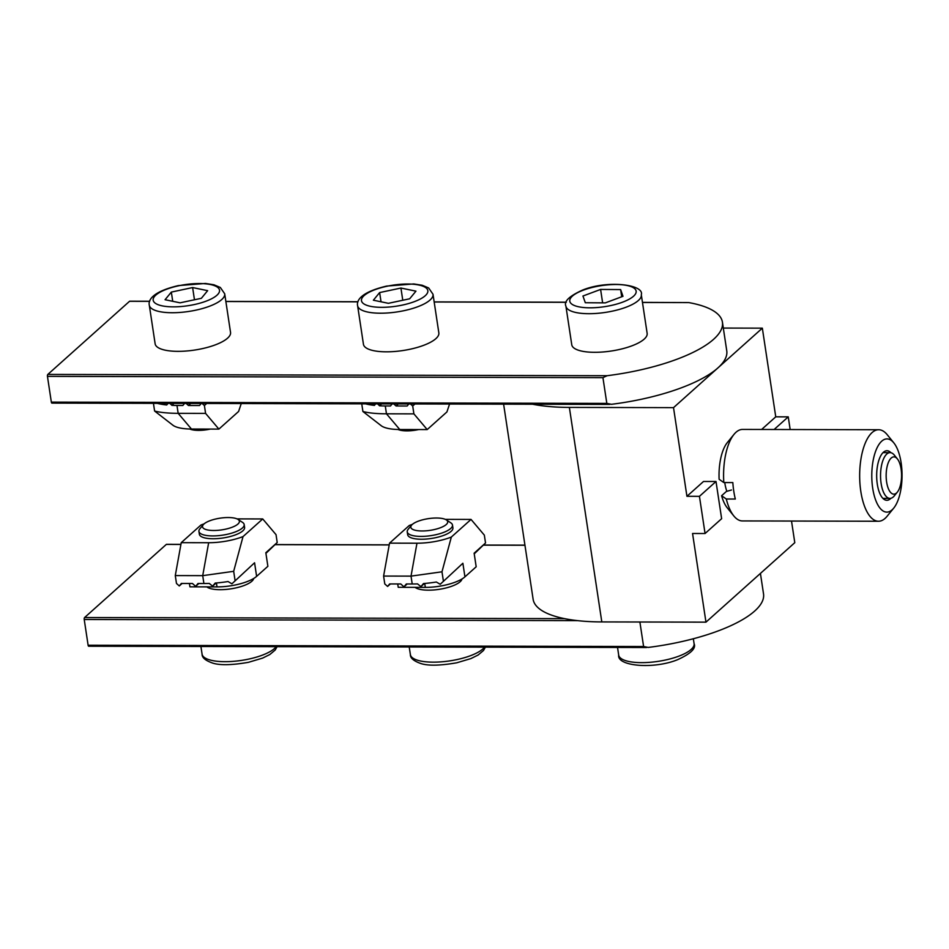 <?xml version="1.0" encoding="UTF-8"?>
<svg xmlns="http://www.w3.org/2000/svg" width="949" height="949" viewBox="0 0 949 949"><rect width="100%" height="100%" fill="white"/><g stroke="black" fill="none" stroke-linecap="round" stroke-linejoin="round"><path stroke-width="1.42" d="M724.775 482.555A23.832 9.846 90.1 0 0 726.875 491.297M790.173 429.529L788.251 416.86L775.748 416.825L761.632 429.47M775.748 416.825L762.344 328.164L673.517 407.643L569.364 407.406L601.808 621.915A114.378 36.276 171.4 0 1 533.124 599.282L503.611 404.155M716.009 481.499L699.437 496.339L705.06 533.516L721.631 518.688L716.009 481.499L703.517 481.475L686.934 496.303L673.517 407.643M791.513 521.048L794.788 542.674L705.961 622.153L692.556 533.492L705.06 533.516M723.316 328.069L762.344 328.164M705.961 622.153L601.808 621.915M699.437 496.339L686.934 496.303M532.591 404.227A114.378 36.276 -8.6 0 0 569.364 407.406M788.251 416.86L774.123 429.494M462.009 578.961A24.401 7.734 171.4 0 1 460.135 581.749A24.401 7.734 171.4 0 1 437.086 589.626A24.401 7.734 171.4 0 1 415.093 587.36M253.703 578.475A24.401 7.734 171.4 0 1 251.829 581.263A24.401 7.734 171.4 0 1 228.768 589.139A24.401 7.734 171.4 0 1 206.787 586.873M760.422 573.421L763.53 593.908A112.86 35.801 171.4 0 1 648.214 647.432L643.6 646.518L639.887 621.998M88.921 646.139A1.53 0.629 -89.9 0 1 88.696 646.233A1.53 0.629 -89.9 0 1 88.115 645.237L84.224 619.495A1.53 0.629 -89.9 0 1 84.591 617.538L166.312 544.418A1.53 0.629 -89.9 0 1 166.526 544.323A1.53 0.629 -89.9 0 1 166.751 544.418M889.474 460.229A18.648 7.711 90.1 0 0 887.232 485.105A18.648 7.711 90.1 0 0 897.315 492.151A18.648 7.711 90.1 0 0 898.24 490.823A18.648 7.711 90.1 0 0 897.398 458.925A18.648 7.711 90.1 0 0 889.474 460.229M897.315 492.151L894.255 495.912A22.871 9.454 -89.9 0 1 889.96 498.391A22.871 9.454 -89.9 0 1 880.969 482.365A22.871 9.454 -89.9 0 1 884.634 456.754A22.871 9.454 -89.9 0 1 890.055 452.637A22.871 9.454 -89.9 0 1 894.349 455.14L897.398 458.925M872.7 488.225A36.608 15.125 90.1 0 0 893.709 508.142A36.608 15.125 90.1 0 0 901.123 462.792A36.608 15.125 90.1 0 0 893.851 442.91A36.608 15.125 90.1 0 0 876.912 448.153A36.608 15.125 90.1 0 0 872.7 488.225M893.709 508.142L887.078 516.28A45.754 18.909 -89.9 0 1 878.477 521.25A45.754 18.909 -89.9 0 1 860.814 491.392A45.754 18.909 -89.9 0 1 878.691 429.743A45.754 18.909 -89.9 0 1 887.256 434.749L893.851 442.91M890.921 498.284A24.781 10.249 -89.9 0 1 882.214 497.584A24.781 10.249 -89.9 0 1 877.291 484.12A24.781 10.249 -89.9 0 1 882.309 453.42A24.781 10.249 -89.9 0 1 891.028 452.768M726.293 499.008A45.754 18.909 90.1 0 0 733.802 515.924L727.207 507.762A36.608 15.125 -89.9 0 1 721.596 495.734L726.293 499.008L735.321 499.02A45.754 18.909 -89.9 0 1 733.755 491.096A45.754 18.909 -89.9 0 1 732.83 482.578L723.814 482.555L719.117 479.281A36.608 15.125 -89.9 0 1 727.361 442.531L733.992 434.393A45.754 18.909 90.1 0 0 723.814 482.555M733.802 515.924A45.754 18.909 90.1 0 0 742.379 520.93L878.477 521.25M731.477 490.004L726.4 491.44L721.596 495.734M878.691 429.743L742.592 429.423A45.754 18.909 90.1 0 0 733.992 434.393M243.94 526.043A22.871 7.26 171.4 0 1 243.656 529.981A22.871 7.26 171.4 0 1 242.814 530.859A22.871 7.26 171.4 0 1 221.817 538.154A22.871 7.26 171.4 0 1 201.022 536.434A22.871 7.26 171.4 0 1 199.587 532.745M235.032 580.266L233.679 571.322L202.718 575.652L175.28 575.58L176.478 583.457L179.29 585.96L181.33 583.457L192.445 583.493L195.66 586.352L197.997 583.505L203.905 583.516A52.361 16.608 171.4 0 0 209.231 583.421L212.612 586.138L215.186 583.066A52.361 16.608 171.4 0 0 228.045 581.535L231.912 583.813L254.569 562.781L256.621 576.363L267.879 566.304L265.827 552.709L277.215 542.52L276.029 534.643L262.731 518.949L237.013 518.889M277.215 542.52L265.922 553.374M262.731 518.949L243.027 536.576A34.318 10.878 171.4 0 1 208.661 542.721L181.235 542.662L175.28 575.58M204.059 523.895A34.318 10.878 -8.6 0 0 200.939 525.034L181.235 542.662M233.679 571.322L243.027 536.576M256.621 576.363A30.498 9.68 171.4 0 1 217.013 586.897L189.93 586.838L189.42 583.481M254.569 562.781L231.912 583.813M198.839 583.505L195.66 586.352M216.123 582.994L212.612 586.138M179.29 585.96L182.078 583.469M225.221 529.245A18.648 5.919 -8.6 0 0 238.033 519.423A18.648 5.919 -8.6 0 0 216.692 518.783A18.648 5.919 -8.6 0 0 203.276 524.69A18.648 5.919 -8.6 0 0 207.511 529.933A18.648 5.919 -8.6 0 0 225.221 529.245M238.033 519.423L242.505 522.353A22.871 7.26 171.4 0 1 244.178 524.56A22.871 7.26 171.4 0 1 226.787 534.394A22.871 7.26 171.4 0 1 198.934 531.393A22.871 7.26 171.4 0 1 199.871 528.807L203.276 524.69M642.473 302.387L688.832 302.589A112.86 35.801 171.4 0 1 722.426 322.186L726.756 350.786A112.86 35.801 171.4 0 1 611.441 404.31L606.826 403.396L602.935 377.655L47.45 376.373A1.53 0.629 -89.9 0 1 47.83 374.416L129.538 301.296A1.53 0.629 -89.9 0 1 129.764 301.201A1.53 0.629 -89.9 0 1 129.977 301.296M722.426 322.186A112.86 35.801 171.4 0 1 607.123 375.709L602.935 377.655M52.148 403.017A1.53 0.629 -89.9 0 1 51.934 403.111A1.53 0.629 -89.9 0 1 51.341 402.127L47.45 376.373M631.749 345.887A38.126 12.088 -8.6 0 0 647.147 333.36L641.31 294.748A38.126 12.088 171.4 0 1 625.913 307.274A38.126 12.088 171.4 0 1 587.348 313.68A38.126 12.088 171.4 0 1 565.912 306.147L571.761 344.76A38.126 12.088 -8.6 0 0 593.196 352.293A38.126 12.088 -8.6 0 0 631.749 345.887M582.947 296.017L585.308 302.731L605.332 302.873L622.983 296.302L620.622 289.575L600.598 289.433L582.947 296.017M602.627 302.861L600.598 289.433M621.702 296.776L620.622 289.575M210.37 429.078A18.648 5.919 171.4 0 1 210.073 429.138A18.648 5.919 171.4 0 1 189.705 429.007M201.556 348.805A38.126 12.088 -8.6 0 0 230.536 332.399L224.699 293.787A38.126 12.088 171.4 0 1 195.708 310.193A38.126 12.088 171.4 0 1 149.301 305.187L155.138 343.799A38.126 12.088 -8.6 0 0 201.556 348.805M171.33 292.09L165.067 299.718L180.085 302.826L201.366 298.306L207.641 290.667L192.623 287.559L171.33 292.09L172.73 301.308M194.462 299.777L192.623 287.559M153.441 403.349L154.604 411.036C160.274 412.518 168.127 413.289 178.163 413.337L205.589 413.396L204.403 405.531L202.09 403.467M201.235 403.455L199.539 405.52L188.436 405.496L186.123 403.42M184.569 403.42L182.872 405.484L176.977 405.472L178.163 413.337L191.461 429.031L218.887 429.102L205.589 413.396M241.26 403.55L238.602 411.463L218.887 429.102M154.604 411.036L173.157 425.413A34.318 10.878 -8.6 0 0 191.461 429.031M206.704 403.467L204.403 405.531M157.404 403.361L157.344 403.361A52.361 16.608 -8.6 0 0 166.739 404.974L167.997 403.384M174.07 403.396L171.888 405.342A52.361 16.608 -8.6 0 0 176.977 405.472M171.888 405.342L169.895 403.384M190.725 403.432L188.436 405.496M452.246 526.517A22.871 7.26 171.4 0 1 451.973 530.455A22.871 7.26 171.4 0 1 451.119 531.333A22.871 7.26 171.4 0 1 430.134 538.641A22.871 7.26 171.4 0 1 409.339 536.909A22.871 7.26 171.4 0 1 407.904 533.219M443.337 580.741L441.985 571.808L411.024 576.126L383.598 576.067L384.784 583.932L387.595 586.435L389.648 583.943L400.751 583.967L403.966 586.838L406.314 583.979L412.21 583.991A52.361 16.608 171.4 0 0 417.536 583.896L420.917 586.612L423.503 583.552A52.361 16.608 171.4 0 0 436.35 582.022L440.217 584.287L462.875 563.255L464.939 576.85L476.184 566.778L474.132 553.196L485.532 542.994L484.334 535.129L471.036 519.423L445.318 519.364M485.532 542.994L474.227 553.86M471.036 519.423L451.333 537.063A34.318 10.878 171.4 0 1 416.967 543.208L389.541 543.148L383.598 576.067M412.364 524.382A34.318 10.878 -8.6 0 0 409.244 525.509L389.541 543.148M441.985 571.808L451.333 537.063M464.939 576.85A30.498 9.68 171.4 0 1 425.318 587.384L398.236 587.312L397.726 583.967M462.875 563.255L440.217 584.287M407.157 583.979L403.966 586.838M424.428 583.469L420.917 586.612M387.595 586.435L390.383 583.943M433.527 529.732A18.648 5.919 -8.6 0 0 446.338 519.91A18.648 5.919 -8.6 0 0 424.998 519.257A18.648 5.919 -8.6 0 0 411.593 525.165A18.648 5.919 -8.6 0 0 415.828 530.408A18.648 5.919 -8.6 0 0 433.527 529.732M446.338 519.91L450.811 522.84A22.871 7.26 171.4 0 1 452.483 525.034A22.871 7.26 171.4 0 1 435.093 534.88A22.871 7.26 171.4 0 1 407.24 531.879A22.871 7.26 171.4 0 1 408.177 529.281L411.593 525.165M418.675 429.553A18.648 5.919 171.4 0 1 418.39 429.624A18.648 5.919 171.4 0 1 398.022 429.494M409.861 349.279A38.126 12.088 -8.6 0 0 438.841 332.874L433.005 294.261A38.126 12.088 171.4 0 1 404.025 310.667A38.126 12.088 171.4 0 1 357.607 305.673L363.443 344.285A38.126 12.088 -8.6 0 0 409.861 349.279M379.636 292.565L373.372 300.204L388.39 303.312L409.671 298.793L415.947 291.153L400.929 288.045L379.636 292.565L381.035 301.782M402.767 300.252L400.929 288.045M398.343 403.918L396.041 405.97L393.728 403.906M392.186 403.906L390.49 405.958L385.282 405.947L386.468 413.811C376.48 413.776 368.627 413.005 362.909 411.51L381.462 425.899A34.318 10.878 171.4 0 0 399.766 429.517L386.468 413.811L413.894 413.871L427.204 429.577L399.766 429.517M415.01 403.954L412.708 406.006L413.894 413.871M412.708 406.006L410.395 403.942M408.853 403.942L407.157 405.994L396.041 405.97M427.204 429.577L446.908 411.949L449.577 404.037M361.747 403.835L362.909 411.51M381.676 403.871L379.541 405.792A52.361 16.608 -8.6 0 0 385.282 405.947M379.541 405.792L377.595 403.871M375.638 403.859L374.428 405.389A52.361 16.608 -8.6 0 1 365.555 403.835M524.951 545.248L483.765 545.153M389.22 544.928L275.447 544.667M180.903 544.453L166.312 544.418M84.591 617.538L564.548 618.641M577.538 620.634L84.224 619.495M88.115 645.237L643.6 646.518M678.677 656.222A38.126 12.088 -8.6 0 0 694.087 643.695C696.269 648.345 690.777 653.683 677.598 659.685C654.086 669.389 616.85 666.352 618.689 655.095A38.126 12.088 -8.6 0 0 640.124 662.627A38.126 12.088 -8.6 0 0 678.677 656.222M203.905 583.516L202.718 575.652L208.661 542.721M217.013 586.897L216.419 582.971M200.915 646.494L202.078 654.134A38.126 12.088 -8.6 0 0 248.484 659.14A38.126 12.088 -8.6 0 0 276.206 646.66M688.832 302.589L642.485 302.482M566.256 302.304L434.179 301.996M357.951 301.829L225.862 301.521M149.645 301.343L129.538 301.296M47.83 374.416L607.123 375.709M51.341 402.127L606.826 403.396M622.58 302.173A33.547 10.641 -8.6 0 0 629.768 286.171A33.547 10.641 -8.6 0 0 583.35 290.145A33.547 10.641 -8.6 0 0 576.162 306.147A33.547 10.641 -8.6 0 0 622.58 302.173M194.023 304.617A33.547 10.641 -8.6 0 0 218.661 288.33A33.547 10.641 -8.6 0 0 178.685 285.779A33.547 10.641 -8.6 0 0 154.035 302.067A33.547 10.641 -8.6 0 0 194.023 304.617M412.21 583.991L411.024 576.126L416.967 543.208M425.318 587.384L424.725 583.445M409.221 646.969L410.383 654.608A38.126 12.088 -8.6 0 0 456.789 659.614A38.126 12.088 -8.6 0 0 484.524 647.147M402.329 305.092A33.547 10.641 -8.6 0 0 426.979 288.804A33.547 10.641 -8.6 0 0 386.99 286.254A33.547 10.641 -8.6 0 0 362.34 302.541A33.547 10.641 -8.6 0 0 402.329 305.092M524.939 545.141L483.836 545.058M389.232 544.833L275.53 544.572M180.927 544.358L166.526 544.323M646.53 647.515L88.696 646.233M693.339 638.748L694.087 643.695M617.538 647.455L618.689 655.095M889.96 498.391L882.926 498.379M890.055 452.637L883.021 452.626M277.096 646.672L275.174 650.041L269.824 654.525L262.6 658.108L248.389 662.331C231.912 665.178 220.038 665.439 212.754 663.114C205.494 660.623 201.935 657.633 202.078 654.134M244.178 524.56L244.605 527.383M252.434 579.198L252.624 580.456M198.934 531.393L199.361 534.228M566.292 302.209L434.156 301.901M357.987 301.735L225.85 301.426M149.669 301.248L129.764 301.201M609.768 404.404L51.934 403.111M641.31 294.748C644.549 284.558 607.621 279.789 582.401 290.145C569.175 296.183 563.682 301.521 565.912 306.147M224.699 293.787L220.346 287.488L213.905 284.771L205.47 283.454L178.376 285.59C150.915 292.019 148.258 300.987 149.301 305.187M485.402 647.147L483.48 650.516L478.13 655.012L470.906 658.582L456.694 662.805C440.217 665.652 428.343 665.913 421.071 663.6C413.811 661.109 410.241 658.108 410.383 654.608M452.483 525.034L452.91 527.869M460.751 579.685L460.941 580.942M407.24 531.879L407.667 534.702M433.005 294.261L428.651 287.962L422.21 285.258L413.788 283.941L386.682 286.076C359.232 292.506 356.563 301.474 357.607 305.673"/></g></svg>

